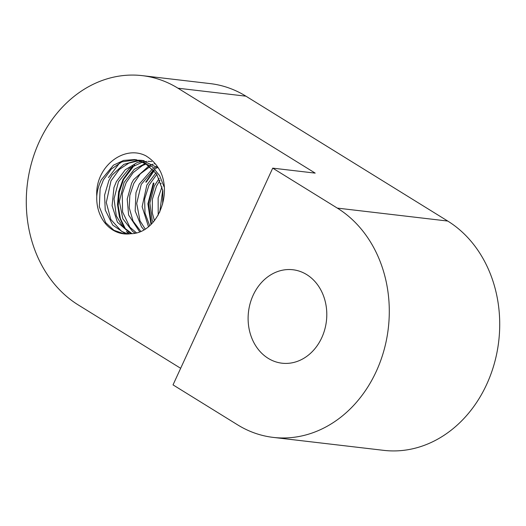 <?xml version="1.0" encoding="UTF-8"?>
<svg xmlns="http://www.w3.org/2000/svg" width="526" height="526" viewBox="0 0 526 526"><rect width="100%" height="100%" fill="white"/><g stroke="black" fill="none" stroke-linecap="round" stroke-linejoin="round"><path stroke-width="0.79" d="M131.23 233.708C156.209 233.09 172.344 196.329 160.43 171.535A45.216 37.708 -83.3 0 0 146.267 156.11M119.744 162.856L108.448 177.624M134.571 164.914L123.564 179.458L119.29 192.214L118.192 205.659L120.388 218.533L125.832 229.678M127.739 232.229L129.179 233.912M132.677 166.006L122.966 179.478L118.646 191.674L117.508 204.555L119.468 217.093L124.241 228.238M126.371 231.401L128.489 233.965M153.94 183.114L148.523 203.503L151.481 223.977M154.197 170.661L146.3 182.134M153.316 182.963L147.905 203.825L151.001 224.451M153.862 170.26L145.741 182.147M161.12 183.311L160.831 183.876M124.379 233.906L113.938 230.296L105.68 222.669L99.335 206.764L100.124 188.532L103.372 179.984L111.308 169.056L121.861 161.87L136.017 159.786M162.639 204.035L162.882 190.846L156.656 174.034L144.453 162.573L134.472 159.575L123.61 160.417L113.452 165.164L101.367 179.714C98.796 184.882 97.264 190.359 96.777 196.132A37.524 31.29 -83.3 0 0 123.741 233.84A37.524 31.29 -83.3 0 0 131.224 233.643M136.569 159.845L152.402 166.821L159.621 175.671L164.086 186.822M127.785 233.998L121.467 231.262L110.822 219.441L106.298 202.517L111.006 180.845L119.297 169.425L128.791 163.145L139.429 160.555M138.108 160.2L123.88 164.362L112.216 174.941L108.882 180.563L104.595 195.093L105.233 209.959L112.689 225.062L125.287 233.689L126.464 234.017M140.218 160.515L144.163 160.66M132.026 233.656L122.722 226.647L116.325 215.91L114.024 198.887L118.468 181.786M141.994 161.443L137.168 162.573L125.306 169.74L116.443 181.503L113.958 187.512L112.084 205.745L117.443 222.242L130.77 233.715M158.379 168.024L142.053 160.371L138.746 160.187M118.514 181.7L129.422 168.274L142.98 161.857M143.887 161.692L146.741 161.37M147.911 161.324L151.712 161.541M136.536 232.893L129.863 227.166L122.571 211.925L122.288 193.772L126.141 182.66L133.177 172.6L142.461 165.539L146.596 163.816M145.715 163.27L134.261 169.313L124.097 182.397L119.356 201.425L122.847 218.79L132.73 231.565L135.248 233.196M140.823 231.387L133.045 221.091L129.232 207.77L129.817 195.389L133.755 183.495L140.291 173.869L150.153 166.486M149.213 165.697L133.538 179.747L131.618 183.226L127.213 199.065L128.627 215.062L139.692 231.861M145.209 229.034L140.001 220.854L136.701 203.424L141.218 184.462M152.586 168.826L139.212 184.185L135.971 192.713L135.169 210.952L141.507 226.857L143.953 229.796M155.098 163.632L154.296 163.836M153.112 164.178L150.337 165.197M141.257 184.383L153.559 169.905M154.762 169.083L157.649 167.393M149.686 225.661L145.005 213.102L144.604 199.045L148.917 185.33L156.84 174.31M155.913 172.929L146.853 185.047L142.138 206.698L148.47 226.686M156.616 166.558L153.776 168.077M154.427 220.696L152.323 212.991L152.362 199.347L156.492 186.151L159.976 180.286M159.148 178.459L154.355 185.902L149.871 203.029L152.159 220.098L153.059 222.307M272.718 168.142L173.028 384.881L237.607 424.844A121.756 101.531 -83.3 0 0 273.27 437.402A121.756 101.531 -83.3 0 0 383.941 350.447A121.756 101.531 -83.3 0 0 337.304 208.099L272.718 168.142L315.192 173.12L177.959 88.204A121.756 101.531 96.7 0 0 142.296 75.645A121.756 101.531 96.7 0 0 31.632 162.6A121.756 101.531 96.7 0 0 78.269 304.948L180.655 368.299M146.294 156.044C124.432 144.216 94.989 166.525 96.777 196.132M273.27 437.402L383.704 450.355A121.756 101.531 -83.3 0 0 494.368 363.4A121.756 101.531 -83.3 0 0 447.731 221.051L245.918 96.173A121.756 101.531 -83.3 0 0 210.255 83.614L142.296 75.645M253.144 295.244A47.044 39.226 96.7 0 1 292.936 269.753A47.044 39.226 96.7 0 1 326.416 321.044A47.044 39.226 96.7 0 1 281.975 363.196A47.044 39.226 96.7 0 1 253.144 295.244M159.753 212.142L162.738 189.853M161.988 186.861L158.135 197.954L158.201 215.147M447.731 221.051L337.304 208.099M245.918 96.173L177.959 88.204M136.563 159.786L134.478 159.542M144.15 160.68L142.066 160.437"/></g></svg>

